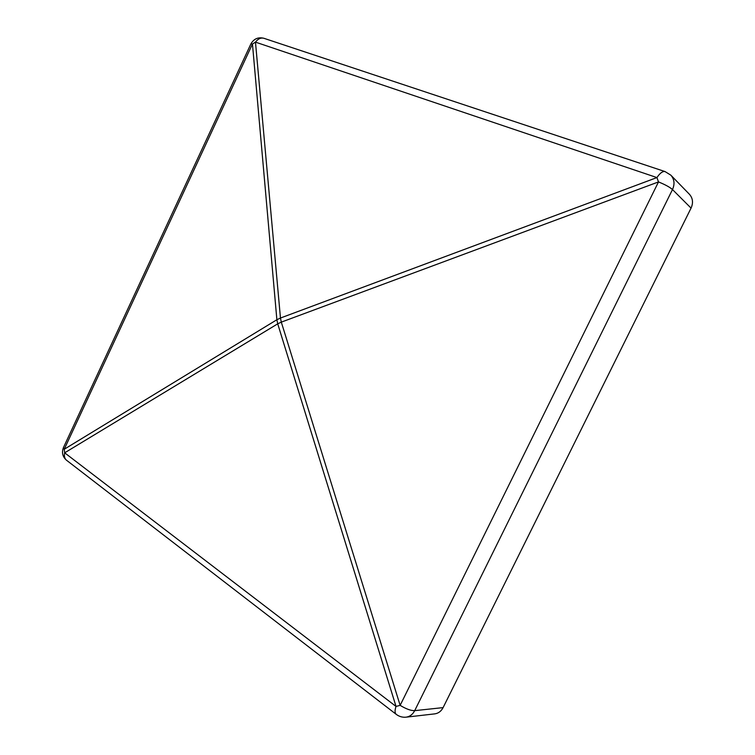 <?xml version="1.0" encoding="UTF-8"?>
<svg xmlns="http://www.w3.org/2000/svg" width="755" height="755" viewBox="0 0 755 755"><rect width="100%" height="100%" fill="white"/><g stroke="black" fill="none" stroke-linecap="round" stroke-linejoin="round"><path stroke-width="1.13" d="M443.1 707.614L691.052 208.116L672.488 189.552L414.703 710.653L443.1 707.614C441.175 711.267 438.391 713.352 434.738 713.871L406.086 717.165C409.842 716.627 412.711 714.457 414.703 710.653C410.994 710.766 406.133 709.002 400.141 705.359L396.016 706.425L64.675 452.821C63.977 456.039 64.543 458.474 66.383 460.125L66.676 460.342M264.033 38.335L263.806 38.26C258.106 36.91 253.784 38.826 250.858 43.988L252.463 44.017L255.473 42.129L280.464 318.034L276.877 319.733L252.463 44.017L64.241 449.253L276.877 319.733L277.717 323.829L281.304 322.13L280.464 318.034L656.935 177.576L658.502 181.917C665.212 184.654 669.864 187.202 672.488 189.552C674.942 184.012 674.394 179.218 670.836 175.16L689.409 194.262C692.863 198.188 693.411 202.812 691.052 208.116M64.241 449.253L64.675 452.821L277.717 323.829L396.016 706.425C394.723 710.304 394.771 712.918 396.139 714.277L66.383 460.125C62.561 456.652 61.58 452.471 63.439 447.602L64.241 449.253M63.524 447.422L250.811 44.092M658.502 181.917L281.304 322.13L400.141 705.359L658.502 181.917M396.356 714.447L396.139 714.277C399.131 716.561 402.443 717.524 406.086 717.165M670.836 175.16L665.042 171.574C662.635 171.111 659.936 173.112 656.935 177.576L255.473 42.129C258.031 38.807 260.805 37.514 263.806 38.26L665.212 171.63"/></g></svg>
